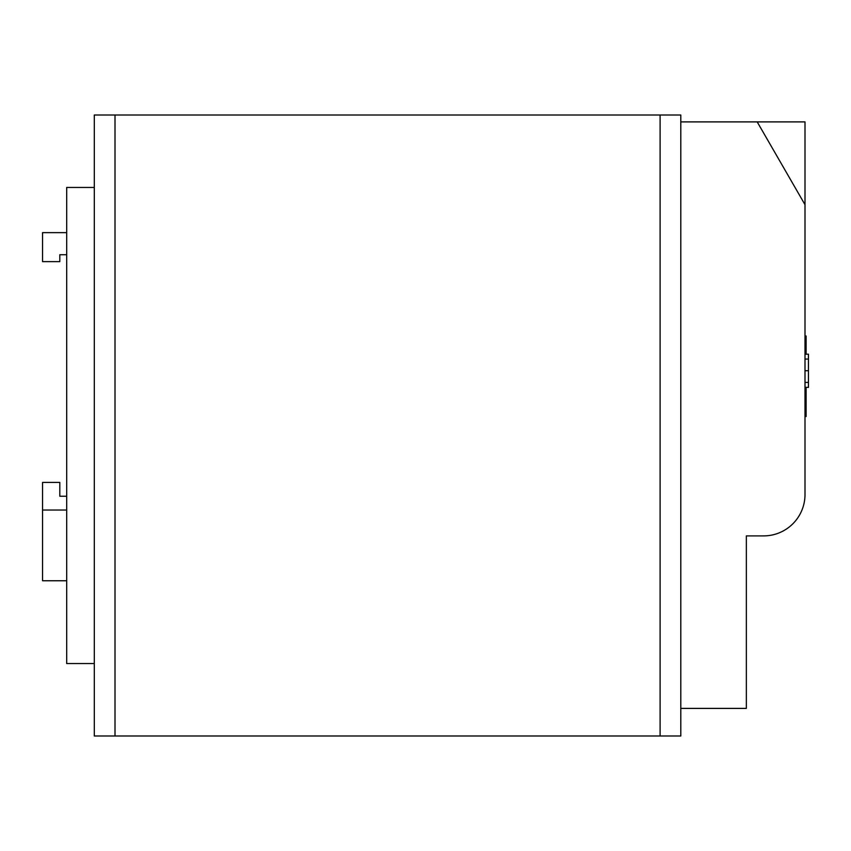 <?xml version="1.0" encoding="UTF-8"?>
<svg xmlns="http://www.w3.org/2000/svg" width="851" height="851" viewBox="0 0 851 851"><rect width="100%" height="100%" fill="white"/><g stroke="black" fill="none" stroke-linecap="round" stroke-linejoin="round"><path stroke-width="1.28" d="M757.199 121.895L805.003 121.895L805.003 204.697L757.199 121.895L680.8 121.895L680.8 735.998L94.301 735.998L94.301 115.002L115.002 115.002L115.002 735.998M805.003 204.697L805.003 494.495A41.401 41.401 0 0 1 763.602 535.896L746.348 535.896L746.348 708.404L680.8 708.404M115.002 115.002L680.8 115.002L680.8 121.895M94.301 663.546L66.697 663.546L66.697 187.454L94.301 187.454M66.697 232.642L42.55 232.642L42.55 261.629L59.804 261.629L59.804 254.726L66.697 254.726M66.697 510.026L42.55 510.026L42.55 580.754L66.697 580.754M42.55 510.026L42.55 482.421L59.804 482.421L59.804 496.229L66.697 496.229M808.45 387.386L805.003 387.301M806.099 335.996L805.003 335.996L806.099 335.996L806.099 354.197M808.45 387.301L808.45 354.197L805.003 354.197M806.099 387.301L806.099 391.779L805.003 391.779M806.099 391.779L806.099 393.63L805.003 393.63M806.099 393.63L806.099 397.981L805.003 397.981M806.099 397.981L806.099 399.874L805.003 399.874M806.099 399.874L806.099 404.151L805.003 404.151M806.099 404.151L806.099 406.065L805.003 406.065M806.099 406.065L806.099 410.299L805.003 410.299M806.099 410.299L806.099 412.235L805.003 412.235M806.099 412.235L806.099 416.533L805.003 416.533M660.099 115.002L660.099 735.998M808.45 359.048L805.003 359.048M808.45 370.728L805.003 370.728M808.45 382.429L805.003 382.429"/></g></svg>
